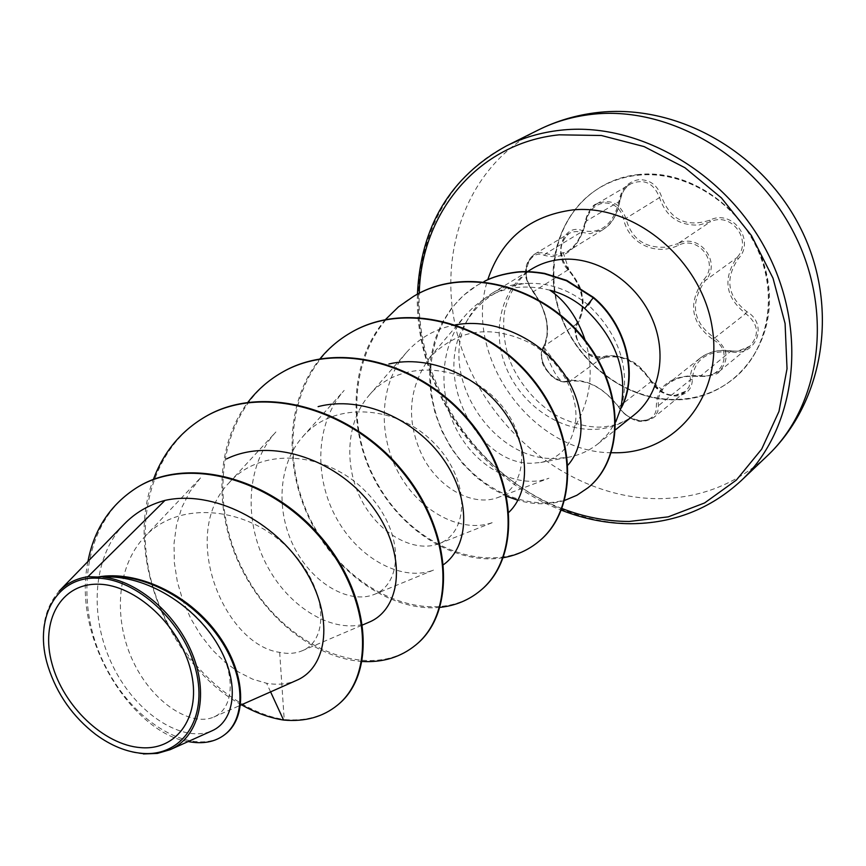 <?xml version="1.0" encoding="UTF-8"?>
<svg xmlns="http://www.w3.org/2000/svg" width="866" height="866" viewBox="0 0 866 866"><rect width="100%" height="100%" fill="white"/><g stroke="black" fill="none" stroke-linecap="round" stroke-linejoin="round"><path stroke-width="0.65" stroke-dasharray="4.33 3.25" d="M677.093 399.659C698.819 398.825 717.957 391.616 734.498 378.009C768.423 349.745 778.75 294.689 756.852 247.99C735.147 201.226 684.421 170.526 638.675 175.149C624.873 176.523 612.186 180.529 600.614 187.186C558.819 211.336 542.722 267.399 560.887 316.252C578.813 365.203 628.251 401.25 677.093 399.659M677.385 399.421C699.111 398.587 718.25 391.367 734.779 377.771C768.716 349.507 779.032 294.462 757.144 247.784C735.44 201.031 684.735 170.342 639 174.954C625.198 176.328 612.511 180.345 600.939 186.991C559.144 211.142 543.058 267.193 561.211 316.036C579.127 364.965 628.554 401.012 677.385 399.421M604.998 357.582C622.448 354.302 637.625 362.085 650.528 380.921C656.46 390.588 664.936 395.621 675.956 396.043C686.651 394.885 692.129 389.299 692.378 379.308C693.883 359.585 706.818 350.427 731.218 351.823C755.802 357.333 769.019 324.274 746.86 311.663C727.451 296.551 724.636 278.863 738.406 258.577C755.91 240.358 732.171 208.522 709.849 220.181C686.489 227.639 670.436 219.932 661.689 197.069C657.727 185.346 650.139 179.543 638.924 179.663C627.958 181.633 621.355 188.691 619.114 200.825C613.431 224.575 601.091 234.47 582.093 230.529C562.965 222.822 552.302 255.665 568.735 270.495C582.905 288.172 585.99 305.048 578.012 321.134C566.959 334.861 588.934 364.521 604.998 357.582L603.526 356.781L598.601 357.517C583.716 357.994 569.676 333.637 578.196 322.877C586.639 305.893 583.381 288.129 568.432 269.586C558.289 255.643 558.505 243.584 569.103 233.409L572.285 232.012L576.529 231.493L590.038 233.701L603.31 229.436C612.338 223.222 617.848 213.772 619.84 201.085C621.063 193.454 624.689 187.716 630.729 183.884L630.849 183.809C644.217 178.461 653.776 183.062 659.524 197.589C665.976 216.727 679.128 225.874 698.97 225.019L710.185 221.912C731.077 211.023 753.193 240.672 736.814 257.711C722.515 278.971 725.481 297.59 745.713 313.568C758.454 323.927 759.818 334.817 749.826 346.248L737.854 351.163L731.131 351.011C719.051 349.366 708.821 351.65 700.442 357.885L700.356 357.961C693.428 363.785 690.072 371.103 690.289 379.925L689.184 386.539L685.98 391.151L675.069 395.383C664.796 394.983 656.861 390.328 651.275 381.43C637.766 361.577 621.799 353.393 603.353 356.868L569.536 381.462C586.953 379.027 603.31 387.524 618.595 406.977C624.548 415.897 632.819 420.605 643.384 421.114L653.646 417.596L655.042 416.275L657.835 411.447L658.42 405.71C657.456 397.267 660.509 390.036 667.589 384.039C676.368 377.544 687.16 374.978 699.988 376.331L707.002 376.429L719.321 371.373C729.67 359.563 728.122 348.435 714.677 338.011L713.649 340.013C733.935 350.524 722.309 379.968 700.02 375.584C671.464 374.891 656.904 385.186 656.32 406.479C656.569 414.879 651.968 419.577 642.529 420.573C632.7 420.107 624.981 415.799 619.352 407.648C603.407 387.145 586.206 378.204 567.75 380.813C554.695 386.214 535.004 359.552 543.718 348.327C551.252 330.866 547.626 311.684 532.861 290.781C519.308 277.12 528.661 247.86 544.4 255.383C564.61 260.493 578.488 249.332 586.011 221.902C588.328 211.023 594.368 204.701 604.111 202.947C614.037 202.969 620.532 208.251 623.617 218.773C627.958 242.935 655.638 256.553 678.24 245.37C698.548 234.632 719.787 263.253 703.722 279.653C687.496 303.425 690.808 323.548 713.649 340.013M678.24 245.37L677.797 243.671L665.792 247.156C644.705 248.304 631.39 238.713 625.847 218.394C620.273 203.207 610.562 198.379 596.728 203.932L596.577 204.019C590.428 208.024 586.672 213.945 585.329 221.772C582.699 235.325 576.604 245.327 567.057 251.746L554.532 255.438L541.466 252.656L538.078 252.883L534.084 254.452C523.573 264.758 523.313 277.185 533.315 291.755C547.28 311.728 550.722 329.957 543.642 346.465C535.48 356.944 550.083 382.112 564.838 381.993L569.308 381.57L567.75 380.813M143.388 753.95C127.41 752.478 111.671 746.07 96.158 734.714C73.058 716.875 56.983 693.98 47.955 666.03C39.197 634.767 42.943 609.794 59.169 591.132M585.178 340.284C594.412 370.475 590.839 399.572 574.461 427.555C570.109 447.04 558.862 458.699 540.709 462.498L531.778 463.267C477.534 464.88 430.922 376.494 466.103 322.314C479.201 300.599 498.166 287.761 522.999 283.81L528.184 283.312L523.248 283.485C511.838 284.308 501.49 287.544 492.202 293.195C482.773 299.03 475.218 306.802 469.524 316.512C434.732 370.886 490.979 462.271 556.459 458.439L568.28 457.27C579.343 455.224 589.226 450.753 597.919 443.879L607.943 433.92L615.802 421.807M97.447 577.102C139.794 572.783 188.247 600.398 212.549 636.131C237.111 672.016 234.708 708.247 213.772 717.048C191.278 726.931 153.282 703.549 133.537 662.274C113.511 621.074 115.741 567.544 144.384 537.115C178.147 499.866 245.338 506.707 286.224 546.175C327.922 585.448 330.357 639.844 301.963 650.853C295.403 653.57 287.977 654.068 279.675 652.369C224.381 644.964 178.115 534.019 229.414 482.481C261.445 446.12 326.352 451.835 364.835 490.611C404.173 528.899 404.076 583.283 374.101 594.487C350.005 604.143 313.947 584.875 294.981 548.806C275.929 513.094 277.326 465.096 302.808 436.659C333.54 400.482 397.104 405.223 433.725 442.688C471.061 479.851 469.22 532.774 438.802 543.729C414.868 552.984 380.423 535.156 362.215 501.479C343.975 468.062 345.382 422.597 369.262 395.113C399.107 359.401 460.809 362.951 495.828 399.204C531.648 435.068 528.368 487.038 497.517 497.658C473.864 506.48 440.686 489.831 423.463 458.157C405.645 422.164 407.767 388.574 429.839 357.398C457.28 329.318 490.243 324.306 528.747 342.362C562.575 360.7 581.606 400.038 574.461 427.555M549.986 290.229C516.006 281.731 487.699 290.251 465.053 315.776C438.694 347.147 437.579 396.877 458.59 433.325C479.45 470.032 519.676 489.193 548.914 478.227L497.528 497.69M455.776 324.793C435.793 328.528 419.285 337.827 406.251 352.679C378.604 384.72 377.663 436.648 399.735 475.023C421.796 513.722 463.581 533.802 493.371 522.22M302.754 436.616L344.17 390.414C314.964 423.301 313.773 478.205 337.026 519.254C360.148 560.421 403.729 582.071 434.061 569.86L374.112 594.498M275.908 431.961C245.002 465.692 243.714 523.995 268.189 567.815C292.253 611.537 337.935 635.276 368.613 622.383M200.479 477.902L189.827 491.693L181.806 507.498L176.523 524.904L174.023 543.512L174.347 562.705L177.368 581.898L182.91 600.658L190.758 618.519L200.587 634.973L212.083 649.608L224.889 662.089L238.572 672.048L252.612 679.16L266.631 683.285C277.694 685.158 287.674 684.183 296.583 680.351M124.174 524.168C91.634 557.801 89.166 618.53 113.121 666.56C136.709 714.753 183.451 743.439 211.867 730.861M279.675 652.369L284.2 719.538C305.449 721.454 323.364 716.528 337.946 704.762M137.467 487.244C81.426 521.267 73.805 605.128 105.436 666.214C136.503 728.079 196.788 756.819 225.29 734.216M204.939 416.957C151.647 448.123 132.682 521.278 153.477 588.62C174.012 656.049 230.713 711.213 284.2 719.538L283.572 720.057M87.942 561.46C71.391 642.02 135.009 733.578 188.16 741.567M270.593 691.88L266.631 683.285M621.442 407.702C630.578 369.089 619.645 334.98 588.642 305.341C570.434 290.197 550.278 282.846 528.184 283.312M416.102 644.705C370.561 682.592 287.133 649.511 247.037 577.557C205.848 506.264 217.474 409.813 281.472 372.726M480.641 590.395C435.533 628.023 354.281 597.876 315.733 529.375C276.113 461.524 288.454 368.732 350.752 332.685M539.193 541.131C494.638 578.369 415.518 550.787 378.399 485.415C340.241 420.692 353.122 331.31 413.764 296.259M588.187 487.601C547.604 520.931 478.822 496.878 447.982 441.79C416.156 387.07 428.908 313.687 477.913 284.892L484.083 281.504M241.473 704.794C171.122 666.701 123.091 557.174 153.358 479.483M362.205 661.483C316.025 658.55 265.472 619.396 239.763 565.087C214.054 510.778 215.591 445.037 247.925 402.279M440.036 607.369C393.749 612.1 339.396 576.897 311.554 523.086C283.626 469.318 285.206 401.499 319.987 358.805M503.319 557.693C457.562 565.53 402.668 532.828 374.946 480.424C347.071 428.085 349.615 360.927 385.489 319.543M564.686 500.418C549.791 504.932 534.203 504.878 517.933 500.267M506.816 496.337L490.957 488.078L476.148 477.101L462.812 463.743L451.338 448.393L442.028 431.452L435.154 413.374L430.922 394.647L429.46 375.736L430.835 357.138L435.057 339.364L442.017 322.845L451.576 308.058L463.483 295.393L477.458 285.163L484.159 281.515M731.218 351.823L731.218 350.892L699.945 376.472L700.02 375.584M692.378 379.308L690.289 379.925L658.42 405.71L656.32 406.479M650.528 380.921L651.275 381.43L618.595 406.977L619.352 407.648M543.718 348.327L543.642 346.465L578.196 322.877L578.012 321.134M532.861 290.781L533.315 291.755L568.432 269.586L568.735 270.495M544.4 255.383L545.764 253.608L580.88 232.326L582.093 230.529M586.011 221.902L585.178 221.75L619.98 201.053L619.114 200.825M623.617 218.773L625.847 218.394L659.524 197.589L661.689 197.069M746.86 311.663L745.713 313.568L714.677 338.011C692.692 322.466 689.542 303.338 705.249 280.606L703.722 279.653M738.406 258.577L736.814 257.711L705.249 280.606C722.461 263.004 699.566 232.164 677.797 243.671L710.185 221.912L709.849 220.181M638.913 174.488C581.216 179.89 543.805 237.392 555.16 295.522C565.725 353.75 621.312 401.824 677.461 399.854C733.708 398.782 778.047 344.473 768.088 281.991C758.973 219.434 696.437 168.166 638.913 174.488M538.284 130.008C462.39 168.275 432.567 264.866 461.946 349.42C490.914 434.18 574.234 498.913 658.961 498.654C700.507 498.21 736.544 484.007 767.06 456.068M741.123 480.717C710.152 509.056 673.532 523.313 631.249 523.465C545.017 523.118 460.019 456.544 430.045 369.869C399.659 283.409 429.276 184.848 506.285 145.997M562.034 508.537C477.621 476.733 415.193 382.848 419.263 293.271M634.15 414.901C622.405 424.102 608.852 428.93 593.491 429.406C557.358 430.326 519.936 403.091 505.603 366.188C491.098 329.34 501.771 287.328 531.778 268.98C516.19 279.328 506.004 299.008 504.001 315.3C502.561 336.798 506.22 355.536 514.956 371.503C524.417 388.866 537.007 402.766 552.714 413.19C561.893 419.436 582.125 427.165 599.229 427.133C613.171 426.559 624.808 422.478 634.15 414.901M611.342 452.734C531.756 452.615 462.314 355.352 487.753 279.761M588.642 305.341L593.567 297.417M567.068 251.768L602.79 229.782M48.106 666.625L47.955 666.03M417.423 294.224C414.143 383.822 477.036 478.064 561.395 510.171M466.092 322.304L469.524 316.512M540.709 462.509L568.28 457.27M492.202 293.195L527.491 271.61M213.783 717.08L240.564 705.195M144.373 537.104L200.468 477.891M301.974 650.864L362.724 624.906M229.36 482.449L275.897 431.961M438.813 543.761L493.382 522.23M369.262 395.113L406.251 352.679M429.807 357.355L465.042 315.776M597.919 443.879L615.607 429.731M719.202 371.471C718.834 374.015 712.415 375.682 699.945 376.472C679.539 375.519 676.801 378.485 667.599 384.028L700.356 357.961M685.222 391.811L653.646 417.596C644.997 422.305 635.049 425.996 618.562 407.485M685.266 391.778C679.951 394.885 675.188 395.968 670.988 394.993C666.788 395.784 660.238 391.129 651.34 381.029L656.363 387.492L662.966 392.255C665.045 393.218 664.915 392.482 662.577 390.046L651.34 381.029C643.438 369.771 636.683 363.125 631.097 361.079C628.196 358.188 610.465 353.415 603.526 356.781C574.31 357.42 573.184 326.688 578.347 322.715C583.078 312.81 584.323 303.587 582.06 295.035C581.703 288.908 577.297 280.443 568.843 269.662C562.337 261.954 554.565 246.994 569.103 233.409L534.084 254.452C527.74 259.811 524.948 266.273 525.716 273.829C525.132 277.369 527.502 283.301 532.807 291.625L539.529 301.52C541.672 304.334 546.738 320.139 546.587 322.423C547.929 333.215 546.879 341.312 543.437 346.692C538.165 363.623 545.179 368.277 551.371 376.017L562.391 381.809L570.153 381.17L543.437 346.692C559.414 390.555 564.881 380.596 569.308 381.57M596.577 204.019C593.091 204.235 589.291 210.146 585.178 221.75C581.173 237.436 575.111 247.459 566.97 251.822M719.321 371.373L749.74 346.324M596.728 203.921L630.719 183.873M700.442 357.885C710.044 351.434 720.295 349.106 731.218 350.892C737.648 352.083 743.851 350.535 749.826 346.248L749.826 346.248M568.843 269.662L563.582 261.813L561.157 252.591C561.081 250.047 561.937 250.545 563.712 254.095L568.843 269.662M630.849 183.809L630.849 183.809C625.847 185.887 622.221 191.635 619.98 201.053C613.864 225.701 606.633 226.004 603.321 229.436"/><path stroke-width="1.3" d="M140.812 747.639C104.007 745.074 63.305 706.255 51.971 663.659C40.107 621.052 60.837 583.273 98.248 584.204C135.475 584.474 179.868 625.447 190.726 670.316C202.135 715.208 177.746 750.844 140.812 747.639M142.305 753.377C126.523 752.013 110.978 745.691 95.671 734.411C72.776 716.745 56.929 694.153 48.106 666.625C33.103 619.98 55.327 576.529 96.678 578.163C136.612 578.369 184.35 622.362 195.965 670.565C208.176 718.791 181.882 756.906 142.305 753.377M59.169 591.132C66.769 583.262 76.37 578.445 87.953 576.702L97.75 577.005C137.088 570.034 187.24 593.675 216.24 632.169C245.392 670.49 248.282 716.204 225.647 733.935L224.933 734.498C246.832 717.297 244.97 673.78 217.972 636.088C191.105 598.254 143.377 572.967 103.985 576.626L97.75 577.005M615.802 421.807L620.738 408.6C627.893 371.362 615.856 337.967 584.647 308.437C574.201 299.56 562.651 293.498 549.986 290.229C565.866 301.26 577.6 317.941 585.178 340.284M240.564 705.195L296.583 680.351C327.803 667.231 334.503 616.538 304.518 569.146C274.76 521.451 213.426 489.55 164.984 500.396L87.953 576.702M568.118 464.923C586.845 443.619 585.6 403.231 561.742 370.594C538.013 337.772 493.804 317.963 455.776 324.793M509.035 512.152C530.62 491.358 530.284 447.495 504.044 411.61C477.837 375.498 429.179 354.432 388.899 363.991M443.717 564.502C469.199 546.24 471.624 499.401 443.392 459.207C415.42 419.09 361.62 395.091 318.114 406.641M362.724 624.906L368.613 622.383C401.737 609.177 407.767 554.446 373.127 507.476C339.18 460.517 272.335 436.432 226.34 459.002M164.984 500.396C148.92 504.726 135.312 512.65 124.174 524.168L59.148 591.11M170.158 749.675L211.867 730.872C235 720.858 240.456 683.404 217.875 644.856C195.435 606.222 146.549 574.461 102.827 577.037C138.138 580.75 177.433 614.773 193.161 655.984C209.02 696.968 198.379 737.388 170.158 749.675L157.363 753.42L143.388 753.95M337.946 704.762L338.26 704.502C376.981 673.088 370.507 593.134 319.316 535.166C268.547 476.722 187.078 456.414 137.835 487.017L137.467 487.244M270.593 691.88L283.572 720.057C304.984 721.984 323.007 716.983 337.632 705.032C376.353 673.618 369.858 593.632 318.645 535.643C267.843 477.177 186.352 456.847 137.099 487.461C110.523 504.391 94.134 529.05 87.942 561.46M188.16 741.567C203.023 744.349 215.277 741.989 224.933 734.498M102.827 577.037L103.985 576.626M621.236 407.854L621.442 407.702C638.718 374.87 626.389 324.707 593.567 297.417L584.647 308.437M204.939 416.957L205.274 416.762C261.575 383.205 349.886 407.399 401.304 469.394C453.286 531.053 455.981 612.392 416.384 644.466L416.102 644.705M281.472 372.726L281.775 372.553C336.593 339.916 421.352 362.302 469.848 421.309C518.896 479.97 520.12 558.332 480.901 590.179L480.641 590.395M350.752 332.685L351.022 332.522C404.379 300.805 485.848 321.589 531.735 377.89C578.163 433.844 578.163 509.414 539.421 540.936L539.193 541.131M413.764 296.259L414.013 296.118C465.605 264.639 543.328 286.516 584.214 339.061C625.858 391.237 623.563 459.229 588.404 487.428L588.187 487.601M484.083 281.504C492.462 276.979 503.211 273.84 516.32 272.097C523.865 271.123 533.294 271.556 544.617 273.396L566.732 280.389L593.567 297.417M283.572 720.057C269.553 717.849 255.524 712.761 241.473 704.794M153.358 479.483C163.512 452.236 180.593 431.463 204.603 417.152C260.915 383.584 349.258 407.799 400.709 469.816C452.712 531.497 455.429 612.868 415.821 644.943C400.915 657.132 383.043 662.642 362.205 661.483M247.925 402.279C257.072 390.274 268.157 380.488 281.169 372.9C335.997 340.262 420.779 362.659 469.307 421.688C518.377 480.381 519.611 558.765 480.381 590.612C468.885 600.127 455.44 605.724 440.036 607.369M319.987 358.805C328.582 348.316 338.747 339.667 350.481 332.836C403.837 301.108 485.328 321.914 531.248 378.236C577.698 434.212 577.709 509.793 538.955 541.326C528.671 549.878 516.796 555.333 503.319 557.693M385.489 319.543L398.533 306.824L413.515 296.41C465.107 264.92 542.863 286.808 583.771 339.364C625.436 391.573 623.141 459.575 587.971 487.785L576.94 495.244L564.686 500.418M517.933 500.267L506.816 496.337M484.159 281.515C492.516 277.066 503.233 274.002 516.288 272.325C523.8 271.394 533.185 271.859 544.443 273.721L566.451 280.736L593.145 297.698C626.194 325.161 638.415 375.79 620.738 408.6M591.283 114.409C572.329 116.629 554.662 121.825 538.284 130.008C556.719 120.829 576.377 115.016 597.259 112.558C677.493 103.162 763.249 152.221 801.18 229.393C839.425 306.412 824.605 401.748 767.06 456.068C820.513 406.013 834.207 312.204 794.176 233.539C754.459 154.765 667.242 105.208 591.283 114.409M538.284 130.008L506.285 145.997C522.902 137.705 540.86 132.455 560.15 130.268C637.484 121.143 726.769 172.312 767.709 253.218C808.963 334.016 795.378 429.947 741.123 480.717L767.06 456.068M419.263 293.271C420.984 213.285 478.01 143.009 559.155 134.825L601.372 135.497L644.12 146.592L684.963 167.755L721.454 197.946L751.396 235.498L773.013 278.192L785.083 323.505L787.032 368.764L778.989 411.404L761.679 449.129L736.349 480.1L704.588 502.951L668.216 516.861L629.16 521.473C606.427 521.364 584.052 517.056 562.034 508.537M527.491 271.61L531.778 268.98C540.925 263.426 551.068 260.211 562.229 259.335C596.739 256.617 635.016 281.039 651.362 316.956C667.87 352.83 660.044 394.42 634.15 414.901L615.607 429.731M487.753 279.761C501.425 239.016 529.754 215.742 572.751 209.918C634.053 203.629 701.72 259.724 712.155 327.316C723.511 394.842 676.606 452.507 616.722 452.766L611.342 452.734M506.285 145.997C450.288 176.956 420.67 226.362 417.423 294.224M561.395 510.171C584.193 519.102 607.283 523.616 630.654 523.724C673.369 523.475 710.196 509.143 741.123 480.717M338.26 704.502L337.632 705.032M137.835 487.017L137.099 487.461M204.603 417.152L205.274 416.762M415.821 644.943L416.384 644.466M281.169 372.9L281.775 372.553M350.481 332.836L351.022 332.522"/></g></svg>
